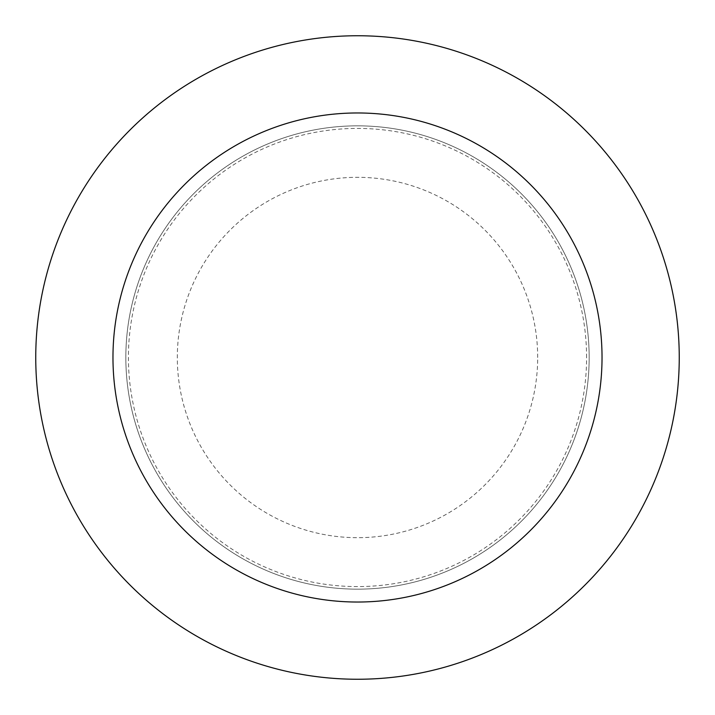 <?xml version="1.0" encoding="UTF-8"?>
<svg xmlns="http://www.w3.org/2000/svg" width="715" height="715" viewBox="0 0 715 715"><rect width="100%" height="100%" fill="white"/><g stroke="black" fill="none" stroke-linecap="round" stroke-linejoin="round"><path stroke-width="0.54" stroke-dasharray="3.58 2.68" d="M589.16 357.5A231.66 231.66 0 0 0 357.5 125.84A231.66 231.66 0 0 0 125.84 357.5A231.66 231.66 0 0 0 357.5 589.16A231.66 231.66 0 0 0 589.16 357.5A231.66 231.66 0 0 0 357.5 125.84A231.66 231.66 0 0 0 125.84 357.5A231.66 231.66 0 0 0 357.5 589.16A231.66 231.66 0 0 0 589.16 357.5A231.66 231.66 0 0 0 357.5 125.84A231.66 231.66 0 0 0 125.84 357.5A231.66 231.66 0 0 0 357.5 589.16A231.66 231.66 0 0 0 589.16 357.5A231.66 231.66 0 0 0 357.5 125.84A231.66 231.66 0 0 0 125.84 357.5A231.66 231.66 0 0 0 357.5 589.16A231.66 231.66 0 0 0 589.16 357.5M586.586 357.5A229.086 229.086 0 0 0 357.5 128.414A229.086 229.086 0 0 0 128.414 357.5A229.086 229.086 0 0 0 357.5 586.586A229.086 229.086 0 0 0 586.586 357.5M679.25 357.5A321.75 321.75 0 0 0 357.5 35.75A321.75 321.75 0 0 0 35.75 357.5A321.75 321.75 0 0 0 357.5 679.25A321.75 321.75 0 0 0 679.25 357.5M537.68 357.5A180.18 180.18 0 0 0 357.5 177.32A180.18 180.18 0 0 0 177.32 357.5A180.18 180.18 0 0 0 357.5 537.68A180.18 180.18 0 0 0 537.68 357.5"/><path stroke-width="1.07" d="M602.03 357.5A244.53 244.53 0 0 0 357.5 112.97A244.53 244.53 0 0 0 112.97 357.5A244.53 244.53 0 0 0 357.5 602.03A244.53 244.53 0 0 0 602.03 357.5M679.25 357.5A321.75 321.75 0 0 0 357.5 35.75A321.75 321.75 0 0 0 35.75 357.5A321.75 321.75 0 0 0 357.5 679.25A321.75 321.75 0 0 0 679.25 357.5"/></g></svg>
